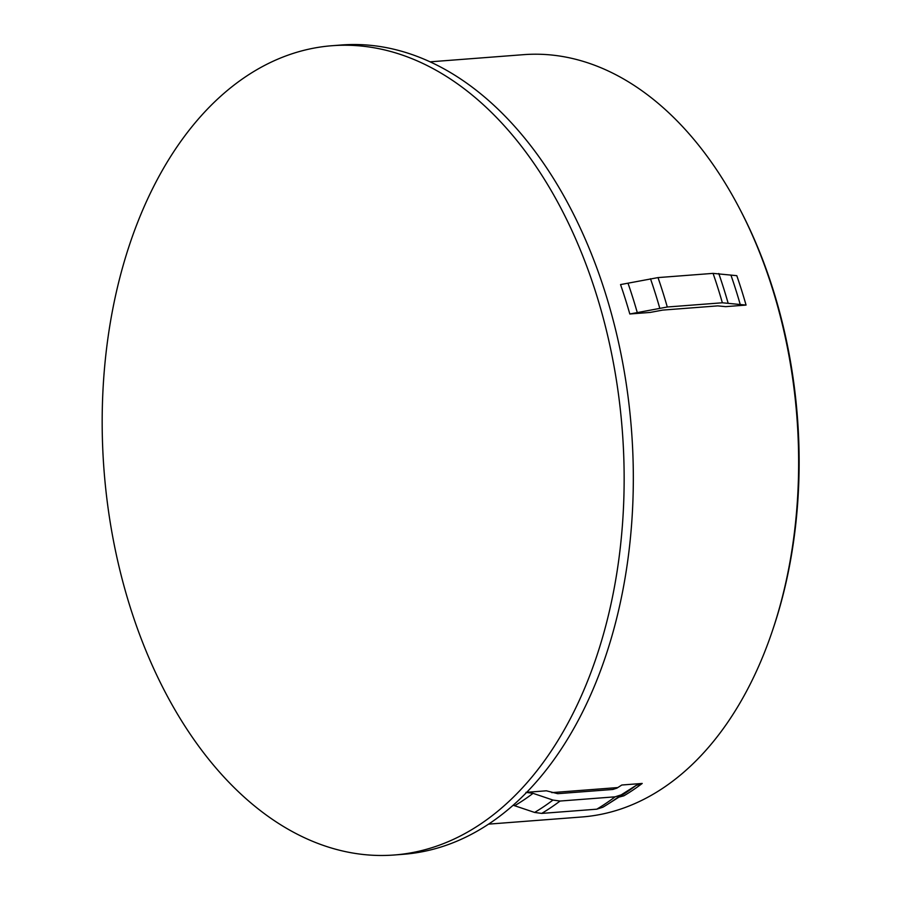<?xml version="1.0" encoding="UTF-8"?>
<svg xmlns="http://www.w3.org/2000/svg" width="900" height="900" viewBox="0 0 900 900"><rect width="100%" height="100%" fill="white"/><g stroke="black" fill="none" stroke-linecap="round" stroke-linejoin="round"><path stroke-width="1.35" d="M488.576 824.13L582.03 816.964A382.264 244.8 -94.4 0 0 663.739 787.59A382.264 244.8 -94.4 0 0 772.459 630.664A382.264 244.8 -94.4 0 0 740.194 209.779A382.264 244.8 -94.4 0 0 523.609 54.664L430.144 61.83M480.915 823.815A405.832 259.886 85.6 0 1 394.178 855A405.832 259.886 85.6 0 1 113.355 540.158A405.832 259.886 85.6 0 1 245.407 76.883A405.832 259.886 85.6 0 1 332.156 45.709A405.832 259.886 85.6 0 1 612.967 360.54A405.832 259.886 85.6 0 1 480.915 823.815M332.156 45.709L341.325 45A405.832 259.886 85.6 0 1 622.148 359.843A405.832 259.886 85.6 0 1 490.095 823.117A405.832 259.886 85.6 0 1 403.358 854.291L394.178 855M526.702 792.304L546.368 790.796L557.73 793.688L612.788 789.469L616.894 788.141L621.821 785.014L642.217 783.45A382.264 244.8 85.6 0 1 633.15 789.941A382.264 244.8 85.6 0 1 623.88 795.814L618.952 797.119M642.217 783.45L636.075 785.441L621.259 794.835L615.105 796.826A394.256 252.472 85.6 0 1 606.038 803.306A394.256 252.472 85.6 0 1 596.768 809.19L541.71 813.409L534.623 812.441L513.146 805.23M525.983 792.36L533.059 793.339L552.96 800.066L560.048 801.045L615.105 796.826M725.659 306.641L717.761 305.876L662.692 310.095L650.205 312.424L629.809 313.988L667.283 307.001L722.351 302.782L746.055 305.077L725.659 306.641M629.809 313.988A382.264 244.8 85.6 0 0 620.539 284.58L658.012 277.594L713.07 273.375L736.785 275.67A382.264 244.8 85.6 0 1 746.055 305.077M602.921 807.199L607.455 804.409A392.636 251.438 85.6 0 1 602.921 807.199L596.768 809.19M740.194 209.779L741.296 211.905A378.27 242.235 85.6 0 1 773.224 628.391L772.459 630.664M551.779 792.63L617.794 787.567M636.075 785.441A383.884 245.824 85.6 0 1 626.996 791.933A383.884 245.824 85.6 0 1 622.373 794.947L607.455 804.409A392.636 251.438 85.6 0 0 612.18 801.315A392.636 251.438 85.6 0 0 621.259 794.835M560.048 801.045A394.256 252.472 85.6 0 1 550.969 807.525A394.256 252.472 85.6 0 1 541.71 813.409M552.96 800.066A392.636 251.438 85.6 0 1 543.892 806.558A392.636 251.438 85.6 0 1 534.623 812.441M533.059 793.339A383.884 245.824 85.6 0 1 523.991 799.819A383.884 245.824 85.6 0 1 514.721 805.702M628.087 283.455A383.884 245.824 85.6 0 1 637.357 312.863M650.475 278.73A392.636 251.438 85.6 0 1 659.745 308.137M658.012 277.594A394.256 252.472 85.6 0 1 667.283 307.001M713.07 273.375A394.256 252.472 85.6 0 1 722.351 302.782M718.762 273.499A392.636 251.438 85.6 0 1 728.044 302.895M731.092 275.558A383.884 245.824 85.6 0 1 740.363 304.965"/></g></svg>
